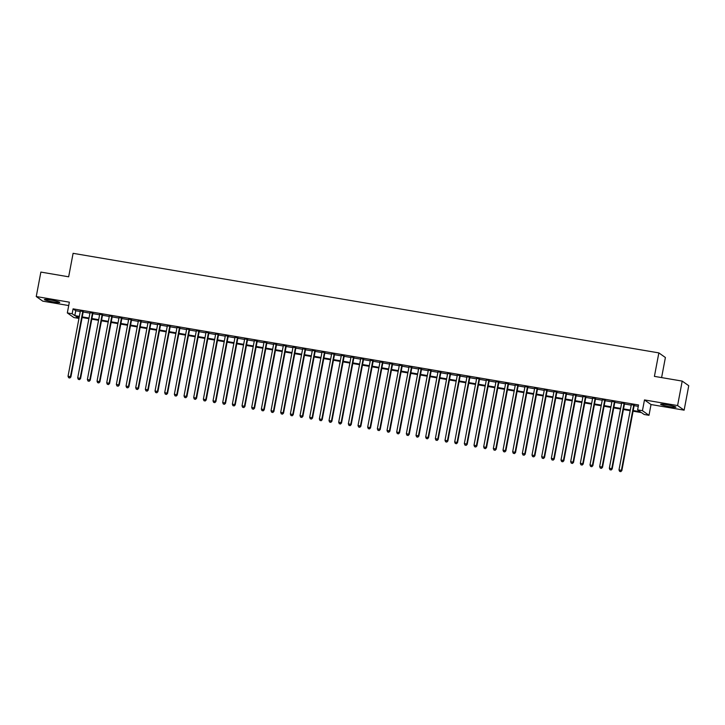 <?xml version="1.0" encoding="UTF-8"?>
<svg xmlns="http://www.w3.org/2000/svg" width="725" height="725" viewBox="0 0 725 725"><rect width="100%" height="100%" fill="white"/><g stroke="black" fill="none" stroke-linecap="round" stroke-linejoin="round"><path stroke-width="1.09" d="M53.469 301.953A7.803 0.716 -169.3 0 0 59.749 302.434A7.803 0.716 -169.3 0 0 50.705 300.014A7.803 0.716 -169.3 0 0 44.424 299.534A7.803 0.716 -169.3 0 0 53.469 301.953M669.673 406.698A7.803 0.716 -169.3 0 0 675.954 407.178A7.803 0.716 -169.3 0 0 666.909 404.758A7.803 0.716 -169.3 0 0 660.629 404.278A7.803 0.716 -169.3 0 0 669.673 406.698M78.962 316.988L78.699 318.366L73.868 317.541L67.325 312.928L72.156 313.753L74.811 315.62L79.342 316.39M661.599 377.598L665.396 357.507L658.853 352.894L73.098 253.324L68.657 276.805L40.872 272.083L36.25 296.543L42.793 301.156L68.712 305.56M658.853 352.894L654.412 376.375L682.207 381.096L688.75 385.709L684.128 410.169L677.585 405.556L644.48 399.928L642.441 410.694L648.993 415.307L644.153 414.483L641.507 412.616L633.079 411.184M644.48 399.928L651.023 404.541L684.128 410.169M651.023 404.541L648.993 415.307M682.207 381.096L677.585 405.556M83.266 311.514L80.357 311.016M92.927 313.155L90.027 312.665M102.597 314.804L99.688 314.306M112.257 316.444L109.357 315.946M121.927 318.085L119.027 317.595M131.587 319.725L128.688 319.236M141.257 321.374L138.357 320.876M150.927 323.015L148.018 322.525M160.587 324.655L157.688 324.166M170.257 326.304L167.357 325.806M179.918 327.945L177.018 327.446M189.587 329.585L186.688 329.096M199.257 331.234L196.348 330.736M208.918 332.875L206.018 332.376M218.587 334.515L215.678 334.026M228.248 336.155L225.348 335.666M237.918 337.805L235.018 337.306M247.578 339.445L244.678 338.956M257.248 341.085L254.348 340.596M266.918 342.735L264.009 342.236M276.578 344.375L273.678 343.886M286.248 346.015L283.348 345.526M295.909 347.665L293.009 347.166M305.578 349.305L302.678 348.807M315.248 350.945L312.339 350.456M324.909 352.586L322.009 352.096M334.578 354.235L331.669 353.737M344.239 355.875L341.339 355.386M353.909 357.516L351.009 357.026M363.569 359.165L360.669 358.667M373.239 360.805L370.339 360.316M382.909 362.446L380 361.956M392.569 364.095L389.669 363.597M402.239 365.735L399.339 365.237M411.9 367.376L409 366.886M421.569 369.016L418.669 368.527M431.239 370.665L428.33 370.167M440.9 372.306L438 371.816M450.569 373.946L447.66 373.457M460.23 375.595L457.33 375.097M469.9 377.236L467 376.746M479.56 378.876L476.66 378.387M489.23 380.525L486.33 380.027M498.9 382.166L495.991 381.667M508.56 383.806L505.66 383.317M518.23 385.446L515.33 384.957M527.891 387.096L524.991 386.597M537.56 388.736L534.66 388.247M547.23 390.376L544.321 389.887M556.891 392.026L553.991 391.527M566.56 393.666L563.651 393.177M576.221 395.306L573.321 394.817M585.891 396.956L582.991 396.457M595.551 398.596L592.651 398.097M605.221 400.236L602.321 399.747M614.891 401.877L611.982 401.387M624.551 403.526L621.651 403.028M633.206 410.54L640.266 411.737L637.61 409.87L638.535 404.976L73.08 308.859L75.735 310.735L80.267 311.505M83.167 311.995L89.936 313.146M92.836 313.635L99.597 314.786M102.506 315.284L109.267 316.426M112.167 316.925L118.936 318.076M121.836 318.565L128.597 319.716M131.497 320.214L138.267 321.356M141.167 321.855L147.927 323.006M150.836 323.495L157.597 324.646M160.497 325.135L167.267 326.286M170.167 326.785L176.927 327.936M179.827 328.425L186.597 329.576M189.497 330.065L196.257 331.216M199.157 331.715L205.927 332.866M208.827 333.355L215.588 334.506M218.497 334.995L225.257 336.146M228.157 336.645L234.927 337.787M237.827 338.285L244.588 339.436M247.488 339.925L254.257 341.076M257.157 341.566L263.918 342.717M266.827 343.215L273.588 344.366M276.488 344.855L283.257 346.006M286.157 346.496L292.918 347.647M295.818 348.145L302.588 349.296M305.488 349.785L312.248 350.936M315.148 351.426L321.918 352.577M324.818 353.075L331.579 354.217M334.488 354.715L341.248 355.866M344.148 356.356L350.918 357.507M353.818 357.996L360.579 359.147M363.479 359.645L370.248 360.796M373.148 361.286L379.909 362.437M382.818 362.926L389.579 364.077M392.479 364.575L399.248 365.726M402.148 366.216L408.909 367.367M411.809 367.856L418.579 369.007M421.479 369.505L428.239 370.647M431.139 371.146L437.909 372.297M440.809 372.786L447.57 373.937M450.479 374.426L457.239 375.577M460.139 376.076L466.909 377.227M469.809 377.716L476.57 378.867M479.47 379.356L486.239 380.507M489.139 381.006L495.9 382.157M498.809 382.646L505.57 383.797M508.47 384.286L515.239 385.437M518.139 385.936L524.9 387.077M527.8 387.576L534.57 388.727M537.47 389.216L544.23 390.367M547.13 390.857L553.9 392.007M556.8 392.506L563.561 393.657M566.47 394.146L573.23 395.297M576.13 395.787L582.9 396.938M585.8 397.436L592.561 398.587M595.461 399.076L602.23 400.227M605.13 400.717L611.891 401.868M614.8 402.366L621.561 403.508M624.461 404.006L631.23 405.157M634.13 405.647L638.272 406.353M634.221 405.166L631.321 404.677M67.325 312.928L69.355 302.171L36.25 296.543M73.08 308.859L72.156 313.753M637.61 409.87L642.441 410.694M79.224 317.033L76.043 316.499L78.699 318.366M630.179 410.685L623.418 409.534M620.518 409.045L613.749 407.894M610.849 407.405L604.088 406.254M601.179 405.755L594.418 404.613M591.518 404.115L584.749 402.964M581.849 402.475L575.088 401.324M572.188 400.834L565.418 399.683M562.518 399.185L555.758 398.034M552.849 397.545L546.088 396.394M543.188 395.904L536.428 394.753M533.518 394.255L526.758 393.104M523.858 392.615L517.088 391.464M514.188 390.974L507.427 389.823M504.528 389.325L497.758 388.183M494.858 387.685L488.097 386.534M485.188 386.044L478.427 384.893M475.528 384.404L468.758 383.253M465.858 382.755L459.097 381.604M456.197 381.114L449.428 379.963M446.528 379.474L439.767 378.323M436.858 377.825L430.097 376.674M427.197 376.184L420.437 375.033M417.528 374.544L410.767 373.393M407.867 372.895L401.097 371.753M398.197 371.254L391.437 370.103M388.537 369.614L381.767 368.463M378.867 367.974L372.106 366.823M369.197 366.324L362.437 365.173M359.537 364.684L352.767 363.533M349.867 363.044L343.106 361.893M340.206 361.394L333.437 360.243M330.537 359.754L323.776 358.603M320.867 358.114L314.106 356.963M311.206 356.464L304.446 355.322M301.537 354.824L294.776 353.673M291.876 353.184L285.106 352.033M282.206 351.543L275.446 350.392M272.546 349.894L265.776 348.743M262.876 348.254L256.115 347.103M253.206 346.613L246.446 345.462M243.546 344.964L236.776 343.813M233.876 343.324L227.115 342.173M224.215 341.683L217.446 340.532M214.546 340.034L207.785 338.892M204.876 338.394L198.115 337.243M195.215 336.753L188.455 335.603M185.546 335.113L178.785 333.962M175.885 333.464L169.115 332.313M166.215 331.823L159.455 330.673M156.555 330.183L149.785 329.032M146.885 328.534L140.124 327.383M137.215 326.893L130.455 325.743M127.555 325.253L120.785 324.102M117.885 323.604L111.124 322.462M108.224 321.963L101.455 320.812M98.555 320.323L91.794 319.172M88.885 318.674L82.124 317.532M82.242 316.888L89.012 318.039M91.912 318.529L98.672 319.68M101.582 320.169L108.342 321.32M111.242 321.818L118.012 322.969M120.912 323.459L127.672 324.61M130.573 325.099L137.342 326.25M140.242 326.748L147.003 327.89M149.912 328.389L156.672 329.54M159.573 330.029L166.342 331.18M169.242 331.678L176.003 332.82M178.903 333.319L185.672 334.47M188.573 334.959L195.333 336.11M198.233 336.599L205.003 337.75M207.903 338.249L214.663 339.4M217.573 339.889L224.333 341.04M227.233 341.529L234.003 342.68M236.903 343.179L243.663 344.33M246.563 344.819L253.333 345.97M256.233 346.459L262.994 347.61M265.903 348.109L272.663 349.251M275.563 349.749L282.333 350.9M285.233 351.389L291.994 352.54M294.894 353.03L301.663 354.181M304.563 354.679L311.324 355.83M314.224 356.319L320.994 357.47M323.894 357.96L330.654 359.111M333.563 359.609L340.324 360.76M343.224 361.249L349.994 362.4M352.894 362.89L359.654 364.041M362.554 364.539L369.324 365.681M372.224 366.179L378.985 367.33M381.894 367.82L388.654 368.971M391.554 369.46L398.324 370.611M401.224 371.109L407.985 372.26M410.885 372.75L417.654 373.901M420.554 374.39L427.315 375.541M430.215 376.039L436.985 377.19M439.885 377.68L446.645 378.831M449.554 379.32L456.315 380.471M459.215 380.969L465.985 382.111M468.885 382.61L475.645 383.761M478.545 384.25L485.315 385.401M488.215 385.89L494.976 387.041M497.885 387.54L504.645 388.691M507.545 389.18L514.315 390.331M517.215 390.82L523.976 391.971M526.876 392.47L533.645 393.621M536.545 394.11L543.306 395.261M546.215 395.75L552.976 396.901M555.876 397.4L562.636 398.542M565.545 399.04L572.306 400.191M575.206 400.68L581.976 401.831M584.876 402.321L591.636 403.472M594.536 403.97L601.306 405.121M604.206 405.61L610.967 406.761M613.876 407.251L620.636 408.402M623.536 408.9L630.306 410.051M75.735 310.735L74.811 315.62M633.777 404.858L621.407 470.308L618.996 469.9L631.357 404.441M634.266 404.94L621.851 470.625L621.407 470.308L620.573 471.549L619.612 471.386L620.573 471.549M620.754 471.676L621.851 470.625M618.996 469.9L619.612 471.386M624.107 403.209L611.746 468.667L609.326 468.259L621.697 402.801M624.597 403.29L612.19 468.975L611.746 468.667L610.912 469.909L609.942 469.746L610.912 469.909M611.084 470.036L612.19 468.975M609.326 468.259L609.942 469.746M614.447 401.568L602.076 467.027L599.657 466.61L612.027 401.161M614.927 401.65L602.52 467.335L602.076 467.027L601.243 468.268L600.282 468.096L601.243 468.268M601.424 468.386L602.52 467.335M599.657 466.61L600.282 468.096M604.777 399.928L592.416 465.377L589.996 464.97L602.366 399.511M605.266 400.01L592.851 465.695L592.416 465.377L591.582 466.619L590.612 466.456L591.582 466.619M591.754 466.746L592.851 465.695M589.996 464.97L590.612 466.456M595.116 398.279L582.746 463.737L580.326 463.329L592.697 397.871M595.597 398.369L583.19 464.045L582.746 463.737L581.912 464.979L580.942 464.816L581.912 464.979M582.093 465.106L583.19 464.045M580.326 463.329L580.942 464.816M585.447 396.638L573.076 462.097L570.666 461.68L583.027 396.231M585.936 396.72L573.52 462.405L573.076 462.097L572.243 463.338L571.282 463.175L572.243 463.338M572.424 463.456L573.52 462.405M570.666 461.68L571.282 463.175M575.777 394.998L563.416 460.447L560.996 460.04L573.366 394.59M576.266 395.08L563.86 460.765L563.416 460.447L562.582 461.689L561.612 461.526L562.582 461.689M562.754 461.816L563.86 460.765M560.996 460.04L561.612 461.526M566.116 393.358L553.746 458.807L551.335 458.399L563.697 392.941M566.597 393.439L554.19 459.115L553.746 458.807L552.912 460.049L551.952 459.886L552.912 460.049M553.093 460.176L554.19 459.115M551.335 458.399L551.952 459.886M556.447 391.708L544.085 457.167L541.666 456.75L554.036 391.301M556.936 391.79L544.52 457.475L544.085 457.167L543.252 458.408L542.282 458.245L543.252 458.408M543.424 458.535L544.52 457.475M541.666 456.75L542.282 458.245M546.786 390.068L534.416 455.517L531.996 455.11L544.366 389.66M547.266 390.15L534.86 455.835L534.416 455.517L533.582 456.759L532.621 456.596L533.582 456.759M533.763 456.886L534.86 455.835M531.996 455.11L532.621 456.596M537.116 388.428L524.746 453.877L522.335 453.469L534.706 388.011M537.606 388.509L525.19 454.194L524.746 453.877L523.921 455.119L522.952 454.956L523.921 455.119M524.093 455.246L525.19 454.194M522.335 453.469L522.952 454.956M527.456 386.778L515.085 452.237L512.666 451.829L525.036 386.371M527.936 386.86L515.529 452.545L515.085 452.237L514.252 453.478L513.282 453.315L514.252 453.478M514.433 453.605L515.529 452.545M512.666 451.829L513.282 453.315M517.786 385.138L505.416 450.597L503.005 450.18L515.366 384.73M518.275 385.22L505.86 450.905L505.416 450.597L504.582 451.838L503.621 451.666L504.582 451.838M504.763 451.956L505.86 450.905M503.005 450.18L503.621 451.666M508.116 383.498L495.755 448.947L493.335 448.539L505.706 383.081M508.606 383.579L496.19 449.264L495.755 448.947L494.921 450.189L493.952 450.026L494.921 450.189M495.093 450.316L496.19 449.264M493.335 448.539L493.952 450.026M498.456 381.848L486.085 447.307L483.666 446.899L496.036 381.441M498.936 381.939L486.529 447.615L486.085 447.307L485.252 448.548L484.291 448.385L485.252 448.548M485.433 448.675L486.529 447.615M483.666 446.899L484.291 448.385M488.786 380.208L476.425 445.667L474.005 445.25L486.375 379.8M489.275 380.29L476.86 445.975L476.425 445.667L475.591 446.908L474.621 446.745L475.591 446.908M475.763 447.026L476.86 445.975M474.005 445.25L474.621 446.745M479.125 378.568L466.755 444.017L464.335 443.609L476.706 378.16M479.606 378.649L467.199 444.334L466.755 444.017L465.921 445.259L464.952 445.096L465.921 445.259M466.103 445.386L467.199 444.334M464.335 443.609L464.952 445.096M469.456 376.928L457.085 442.377L454.675 441.969L467.036 376.511M469.945 377.009L457.529 442.685L457.085 442.377L456.252 443.618L455.291 443.455L456.252 443.618M456.433 443.745L457.529 442.685M454.675 441.969L455.291 443.455M459.786 375.278L447.425 440.737L445.005 440.32L457.375 374.87M460.275 375.36L447.869 441.045L447.425 440.737L446.591 441.978L445.621 441.815L446.591 441.978M446.763 442.105L447.869 441.045M445.005 440.32L445.621 441.815M450.125 373.638L437.755 439.087L435.344 438.679L447.706 373.23M450.606 373.719L438.199 439.404L437.755 439.087L436.921 440.329L435.961 440.166L436.921 440.329M437.103 440.456L438.199 439.404M435.344 438.679L435.961 440.166M440.456 371.998L428.094 437.447L425.675 437.039L438.045 371.581M440.945 372.079L428.529 437.764L428.094 437.447L427.261 438.688L426.291 438.525L427.261 438.688M427.433 438.815L428.529 437.764M425.675 437.039L426.291 438.525M430.795 370.348L418.425 435.807L416.005 435.39L428.375 369.94M431.275 370.43L418.869 436.115L418.425 435.807L417.591 437.048L416.63 436.885L417.591 437.048M417.772 437.175L418.869 436.115M416.005 435.39L416.63 436.885M421.125 368.708L408.755 434.166L406.344 433.749L418.706 368.3M421.615 368.789L409.199 434.474L408.755 434.166L407.93 435.408L406.961 435.236L407.93 435.408M408.103 435.526L409.199 434.474M406.344 433.749L406.961 435.236M411.465 367.067L399.094 432.517L396.675 432.109L409.045 366.651M411.945 367.149L399.538 432.834L399.094 432.517L398.261 433.758L397.291 433.595L398.261 433.758M398.442 433.885L399.538 432.834M396.675 432.109L397.291 433.595M401.795 365.418L389.425 430.877L387.014 430.469L399.375 365.01M402.284 365.509L389.869 431.185L389.425 430.877L388.591 432.118L387.63 431.955L388.591 432.118M388.772 432.245L389.869 431.185M387.014 430.469L387.63 431.955M392.125 363.778L379.764 429.236L377.344 428.819L389.715 363.37M392.615 363.859L380.199 429.544L379.764 429.236L378.93 430.478L377.961 430.315L378.93 430.478M379.103 430.596L380.199 429.544M377.344 428.819L377.961 430.315M382.465 362.138L370.094 427.587L367.675 427.179L380.045 361.73M382.945 362.219L370.538 427.904L370.094 427.587L369.261 428.828L368.3 428.665L369.261 428.828M369.442 428.955L370.538 427.904M367.675 427.179L368.3 428.665M372.795 360.497L360.434 425.947L358.014 425.539L370.384 360.08M373.284 360.579L360.869 426.255L360.434 425.947L359.6 427.188L358.63 427.025L359.6 427.188M359.772 427.315L360.869 426.255M358.014 425.539L358.63 427.025M363.134 358.848L350.764 424.306L348.344 423.889L360.715 358.44M363.615 358.929L351.208 424.614L350.764 424.306L349.93 425.548L348.961 425.385L349.93 425.548M350.112 425.675L351.208 424.614M348.344 423.889L348.961 425.385M353.465 357.208L341.094 422.657L338.684 422.249L351.045 356.8M353.954 357.289L341.538 422.974L341.094 422.657L340.261 423.898L339.3 423.735L340.261 423.898M340.442 424.025L341.538 422.974M338.684 422.249L339.3 423.735M343.795 355.567L331.434 421.017L329.014 420.609L341.384 355.15M344.284 355.649L331.878 421.334L331.434 421.017L330.6 422.258L329.63 422.095L330.6 422.258M330.772 422.385L331.878 421.334M329.014 420.609L329.63 422.095M334.134 353.918L321.764 419.376L319.353 418.959L331.715 353.51M334.615 353.999L322.208 419.684L321.764 419.376L320.93 420.618L319.97 420.455L320.93 420.618M321.112 420.745L322.208 419.684M319.353 418.959L319.97 420.455M324.465 352.278L312.103 417.736L309.684 417.319L322.054 351.87M324.954 352.359L312.538 418.044L312.103 417.736L311.27 418.978L310.3 418.805L311.27 418.978M311.442 419.095L312.538 418.044M309.684 417.319L310.3 418.805M314.804 350.637L302.434 416.087L300.014 415.679L312.384 350.22M315.284 350.719L302.878 416.404L302.434 416.087L301.6 417.328L300.63 417.165L301.6 417.328M301.781 417.455L302.878 416.404M300.014 415.679L300.63 417.165M305.134 348.988L292.764 414.446L290.353 414.038L302.715 348.58M305.624 349.078L293.208 414.754L292.764 414.446L291.939 415.688L290.97 415.525L291.939 415.688M292.112 415.815L293.208 414.754M290.353 414.038L290.97 415.525M295.474 347.347L283.103 412.806L280.684 412.389L293.054 346.94M295.954 347.429L283.548 413.114L283.103 412.806L282.27 414.048L281.3 413.884L282.27 414.048M282.451 414.165L283.548 413.114M280.684 412.389L281.3 413.884M285.804 345.707L273.434 411.157L271.023 410.749L283.384 345.299M286.293 345.789L273.878 411.474L273.434 411.157L272.6 412.398L271.639 412.235L272.6 412.398M272.781 412.525L273.878 411.474M271.023 410.749L271.639 412.235M276.134 344.067L263.773 409.516L261.353 409.108L273.724 343.65M276.624 344.148L264.208 409.824L263.773 409.516L262.939 410.758L261.97 410.595L262.939 410.758M263.112 410.885L264.208 409.824M261.353 409.108L261.97 410.595M266.474 342.417L254.103 407.876L251.684 407.459L264.054 342.01M266.954 342.499L254.547 408.184L254.103 407.876L253.27 409.118L252.309 408.954L253.27 409.118M253.451 409.244L254.547 408.184M251.684 407.459L252.309 408.954M256.804 340.777L244.443 406.227L242.023 405.819L254.393 340.369M257.293 340.859L244.878 406.544L244.443 406.227L243.609 407.468L242.639 407.305L243.609 407.468M243.781 407.595L244.878 406.544M242.023 405.819L242.639 407.305M247.143 339.137L234.773 404.586L232.353 404.178L244.724 338.72M247.624 339.218L235.217 404.894L234.773 404.586L233.939 405.828L232.97 405.665L233.939 405.828M234.121 405.955L235.217 404.894M232.353 404.178L232.97 405.665M237.474 337.487L225.103 402.946L222.693 402.529L235.054 337.08M237.963 337.569L225.547 403.254L225.103 402.946L224.27 404.188L223.309 404.024L224.27 404.188M224.451 404.314L225.547 403.254M222.693 402.529L223.309 404.024M227.804 335.847L215.443 401.297L213.023 400.889L225.393 335.439M228.293 335.929L215.887 401.614L215.443 401.297L214.609 402.547L213.639 402.375L214.609 402.547M214.781 402.665L215.887 401.614M213.023 400.889L213.639 402.375M218.143 334.207L205.773 399.656L203.363 399.248L215.724 333.79M218.624 334.288L206.217 399.973L205.773 399.656L204.939 400.898L203.979 400.735L204.939 400.898M205.121 401.025L206.217 399.973M203.363 399.248L203.979 400.735M208.474 332.558L196.113 398.016L193.693 397.608L206.063 332.15M208.963 332.648L196.547 398.324L196.113 398.016L195.279 399.257L194.309 399.094L195.279 399.257M195.451 399.384L196.547 398.324M193.693 397.608L194.309 399.094M198.813 330.917L186.443 396.376L184.023 395.959L196.393 330.509M199.293 330.999L186.887 396.684L186.443 396.376L185.609 397.617L184.639 397.454L185.609 397.617M185.79 397.735L186.887 396.684M184.023 395.959L184.639 397.454M189.143 329.277L176.773 394.726L174.363 394.318L186.724 328.869M189.633 329.358L177.217 395.043L176.773 394.726L175.948 395.968L174.979 395.805L175.948 395.968M176.121 396.095L177.217 395.043M174.363 394.318L174.979 395.805M179.483 327.637L167.113 393.086L164.693 392.678L177.063 327.22M179.963 327.718L167.557 393.394L167.113 393.086L166.279 394.327L165.309 394.164L166.279 394.327M166.46 394.454L167.557 393.394M164.693 392.678L165.309 394.164M169.813 325.987L157.443 391.446L155.032 391.029L167.393 325.579M170.302 326.069L157.887 391.754L157.443 391.446L156.609 392.687L155.648 392.524L156.609 392.687M156.79 392.814L157.887 391.754M155.032 391.029L155.648 392.524M160.143 324.347L147.782 389.796L145.363 389.388L157.733 323.939M160.633 324.428L148.217 390.113L147.782 389.796L146.948 391.038L145.979 390.875L146.948 391.038M147.121 391.165L148.217 390.113M145.363 389.388L145.979 390.875M150.483 322.707L138.113 388.156L135.693 387.748L148.063 322.29M150.963 322.788L138.557 388.464L138.113 388.156L137.279 389.397L136.318 389.234L137.279 389.397M137.46 389.524L138.557 388.464M135.693 387.748L136.318 389.234M140.813 321.057L128.452 386.516L126.032 386.099L138.403 320.649M141.302 321.139L128.887 386.824L128.452 386.516L127.618 387.757L126.648 387.594L127.618 387.757M127.79 387.884L128.887 386.824M126.032 386.099L126.648 387.594M131.153 319.417L118.782 384.866L116.363 384.458L128.733 319.009M131.633 319.498L119.226 385.183L118.782 384.866L117.948 386.117L116.979 385.945L117.948 386.117M118.13 386.235L119.226 385.183M116.363 384.458L116.979 385.945M121.483 317.777L109.113 383.226L106.702 382.818L119.063 317.36M121.972 317.858L109.557 383.543L109.113 383.226L108.279 384.468L107.318 384.304L108.279 384.468M108.46 384.594L109.557 383.543M106.702 382.818L107.318 384.304M111.813 316.127L99.452 381.586L97.032 381.178L109.403 315.719M112.302 316.218L99.896 381.894L99.452 381.586L98.618 382.827L97.648 382.664L98.618 382.827M98.79 382.954L99.896 381.894M97.032 381.178L97.648 382.664M102.153 314.487L89.782 379.945L87.372 379.528L99.733 314.079M102.633 314.568L90.226 380.253L89.782 379.945L88.948 381.187L87.988 381.024L88.948 381.187M89.13 381.305L90.226 380.253M87.372 379.528L87.988 381.024M92.483 312.847L80.122 378.296L77.702 377.888L90.072 312.439M92.972 312.928L80.557 378.613L80.122 378.296L79.288 379.538L78.318 379.374L79.288 379.538M79.46 379.664L80.557 378.613M77.702 377.888L78.318 379.374M82.822 311.206L70.452 376.656L68.032 376.248L80.403 310.789M83.302 311.288L70.896 376.964L70.452 376.656L69.618 377.897L68.648 377.734L69.618 377.897M69.799 378.024L70.896 376.964M68.032 376.248L68.648 377.734"/></g></svg>
